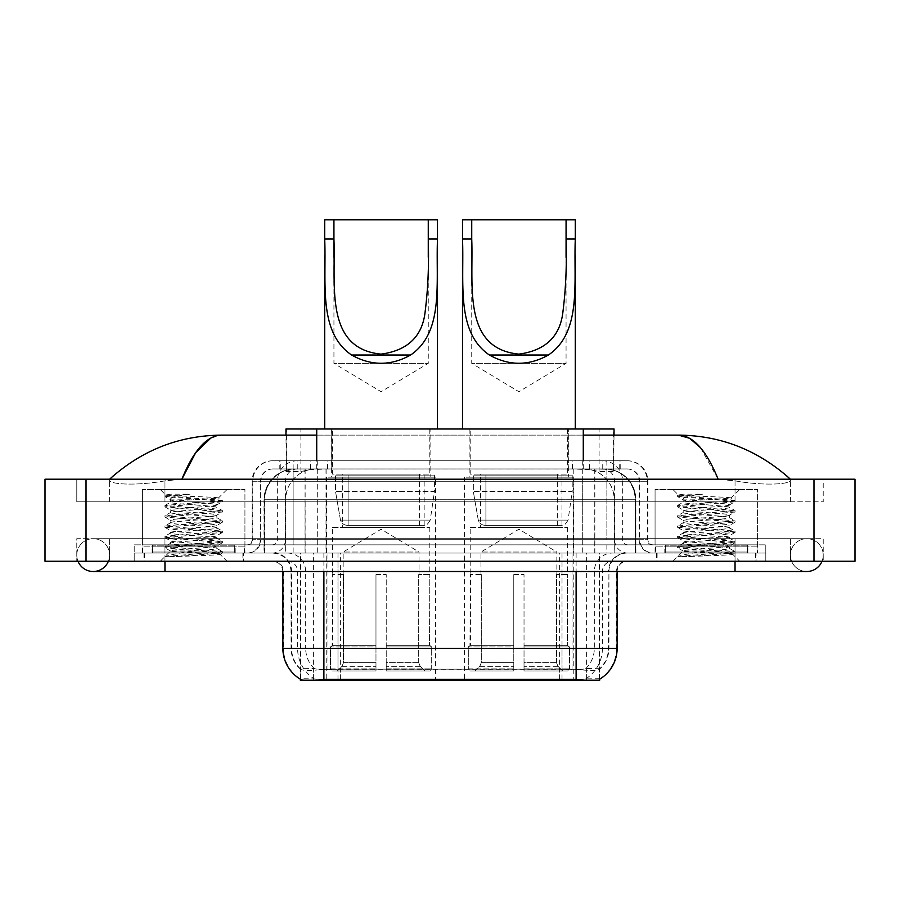 <?xml version="1.0" encoding="UTF-8"?>
<svg xmlns="http://www.w3.org/2000/svg" width="900" height="900" viewBox="0 0 900 900"><rect width="100%" height="100%" fill="white"/><g stroke="black" fill="none" stroke-linecap="round" stroke-linejoin="round"><path stroke-width="0.67" stroke-dasharray="4.5 3.38" d="M573.244 477.169L464.558 477.169L573.244 477.169L573.244 680.186L464.558 680.186L573.244 680.186M464.558 477.169L464.558 680.186M435.442 477.169L326.756 477.169L435.442 477.169L435.442 680.186L326.756 680.186L435.442 680.186M326.756 477.169L326.756 680.186M604.305 468.968L594.315 468.968L609.637 469.339C613.496 470.498 614.801 471.229 613.564 471.532L599.107 471.532L590.861 469.766L573.885 469.012L326.115 469.012L309.139 469.766L300.892 471.532L286.436 471.532L285.964 435.127M614.036 428.985L285.964 428.985M607.883 469.091A30.758 30.758 0 0 1 635.873 499.725L635.873 553.039L264.127 553.039L635.873 553.039M285.964 471.341L292.118 469.091L305.685 468.968L295.695 468.968M292.118 469.091A30.758 30.758 0 0 0 264.127 499.725L264.757 499.725L264.757 553.039M300.308 680.186L599.692 680.186M300.308 679.174L300.308 553.039L599.692 553.039L300.308 553.039M430.83 428.985L331.369 428.985L430.83 428.985L430.83 477.169L331.369 477.169L430.83 477.169M331.369 428.985L331.369 477.169M568.631 428.985L469.17 428.985L568.631 428.985L568.631 477.169L469.17 477.169L568.631 477.169M469.17 428.985L469.17 477.169M614.036 435.127L613.564 471.532L613.564 428.985M305.685 468.968L594.315 468.968M790.403 555.097A16.402 16.402 0 0 1 806.805 538.695A16.402 16.402 0 0 1 822.015 561.251A16.402 16.402 0 0 0 823.219 555.097A16.402 16.402 0 0 1 822.015 561.251A16.402 16.402 0 0 0 806.805 538.695A16.402 16.402 0 0 0 790.403 555.097A16.402 16.402 0 0 0 806.805 571.5A16.402 16.402 0 0 1 790.403 555.097A16.402 16.402 0 0 0 806.805 571.5A16.402 16.402 0 0 1 790.403 555.097M109.597 555.097A16.402 16.402 0 0 0 93.195 538.695A16.402 16.402 0 0 0 77.985 561.251A16.402 16.402 0 0 1 76.781 555.097A16.402 16.402 0 0 0 77.985 561.251A16.402 16.402 0 0 1 93.195 538.695A16.402 16.402 0 0 1 109.597 555.097A16.402 16.402 0 0 1 93.195 571.5A16.402 16.402 0 0 0 109.597 555.097A16.402 16.402 0 0 1 108.394 561.251A16.402 16.402 0 0 0 109.597 555.097M655.065 553.039L655.065 489.476L655.065 544.837L757.597 544.837L757.597 489.476L655.065 489.476L757.597 489.476L655.065 489.476L757.597 489.476L757.597 553.039L655.065 553.039L757.597 553.039M142.403 553.039L142.403 489.476L142.403 544.837L244.935 544.837L244.935 489.476L142.403 489.476L244.935 489.476L142.403 489.476L244.935 489.476L244.935 553.039L142.403 553.039L244.935 553.039M294.784 468.968L605.002 468.968L294.784 468.968A30.758 30.758 0 0 0 264.026 499.725L305.044 499.725L305.044 553.039L264.026 553.039L635.771 553.039L305.044 553.039M605.002 468.968A30.758 30.758 0 0 1 635.771 499.725L635.771 553.039M583.279 435.127L316.721 435.127M790.403 479.216C758.284 450.225 720.99 435.521 678.51 435.127L221.49 435.127C179.167 435.465 141.862 450.157 109.597 479.216L109.597 480.15C108.709 484.2 135.472 486.169 164.959 480.859L181.868 479.216L718.133 479.216L735.041 480.859C764.393 486.146 791.291 484.223 790.403 480.15L790.403 479.216L790.403 480.15C791.291 484.2 764.528 486.169 735.041 480.859L718.133 479.216L181.868 479.216L164.959 480.859C135.608 486.146 108.709 484.223 109.597 480.15L109.597 479.216M735.041 561.251L735.041 538.695L735.041 561.251L735.041 538.695L164.959 538.695L735.041 538.695L735.041 561.251L164.959 561.251L765.799 561.251L109.597 561.251L823.219 561.251L76.781 561.251L765.799 561.251L735.041 561.251L735.041 553.039L765.799 553.039L765.799 561.251L765.799 553.039L164.959 553.039L765.799 553.039L765.799 561.251L765.799 553.039L134.201 553.039L134.201 561.251L134.201 553.039L735.041 553.039L134.201 553.039L134.201 561.251L134.201 553.039L765.799 553.039L735.041 553.039L735.041 561.251L735.041 538.695L823.219 538.695L823.219 561.251L823.219 538.695L76.781 538.695L76.781 561.251L76.781 538.695L735.041 538.695L735.041 571.5L735.041 555.097L735.041 571.5L164.959 571.5L164.959 538.695L109.597 538.695L164.959 538.695L164.959 561.251M855 479.216L855 561.251L45 561.251L45 479.216L855 479.216M164.959 479.216L735.041 479.216L164.959 479.216L164.959 501.784L823.219 501.784L823.219 479.216L735.041 479.216L823.219 479.216L823.219 501.784L76.781 501.784L76.781 479.216L76.781 501.784L735.041 501.784L109.597 501.784L164.959 501.784L164.959 479.216M790.403 538.695L790.403 561.251L790.403 538.695M109.597 538.695L109.597 561.251L109.597 538.695M790.403 501.784L735.041 501.784L790.403 501.784L790.403 480.15L790.403 501.784M109.597 501.784L109.597 480.15L109.597 501.784M700.391 447.604L718.133 479.216M210.847 438.019L221.49 435.127M243.394 553.039L143.944 553.039L243.394 553.039L243.394 561.251L143.944 561.251L243.394 561.251M143.944 553.039L143.944 561.251M756.056 553.039L656.606 553.039L756.056 553.039L756.056 561.251L656.606 561.251L756.056 561.251M656.606 553.039L656.606 561.251M244.429 546.896L142.92 546.896L244.429 546.896L244.429 553.039L142.92 553.039L244.429 553.039M142.92 546.896L142.92 553.039M757.08 546.896L655.571 546.896L757.08 546.896L757.08 553.039L655.571 553.039L757.08 553.039M655.571 546.896L655.571 553.039M576.113 679.354C588.96 680.389 596.711 680.389 599.389 679.354L599.276 678.701L585.765 678.847C581.726 679.736 573.806 679.871 562.016 679.252L337.984 679.252C326.228 679.871 318.308 679.736 314.235 678.847L300.724 678.701L300.611 679.354C303.266 680.389 311.029 680.389 323.887 679.354M562.016 679.252L562.016 648.394L283.5 648.394A35.887 35.336 -90 0 0 300.308 678.949L300.611 669.308C303.266 670.815 311.029 670.815 323.887 669.308L576.113 669.308C588.96 670.815 596.711 670.815 599.389 669.308A27.686 27.686 0 0 0 608.929 648.394L337.984 648.394L337.984 679.252M599.389 679.354L599.692 668.7A27.686 27.259 90 0 0 608.423 648.394L608.929 571.5A18.461 18.461 0 0 1 627.379 553.039L272.621 553.039L627.379 553.039M300.611 669.308A27.686 27.686 0 0 1 291.071 648.394L291.071 571.5L617.13 571.5A10.249 10.249 0 0 1 627.379 561.251L272.621 561.251L627.379 561.251M664.808 553.039L747.855 553.039L664.808 553.039L664.808 546.896L747.855 546.896L664.808 546.896M747.855 553.039L747.855 546.896M152.145 553.039L235.192 553.039L152.145 553.039L152.145 546.896L235.192 546.896L152.145 546.896M235.192 553.039L235.192 546.896M599.692 668.7L585.765 668.531C581.726 669.859 573.806 670.061 562.016 669.15L337.984 669.15C326.216 670.061 318.296 669.859 314.235 668.531L300.308 668.711A27.686 27.259 -90 0 1 291.577 648.394L323.887 648.394L323.887 571.5L291.071 571.5C289.98 560.295 283.826 554.141 272.621 553.039M279.799 460.766L620.201 460.766L279.799 460.766L279.799 468.968L620.201 468.968L279.799 468.968M627.379 468.968L272.621 468.968L627.379 468.968A12.307 12.307 0 0 1 639.686 481.275L639.686 539.719L252.112 539.719A5.13 5.13 0 0 1 246.982 544.837L653.018 544.837L246.982 544.837M272.621 460.766L627.379 460.766L272.621 460.766A20.509 20.509 0 0 0 252.112 481.275L639.686 481.275L260.314 481.275L260.314 539.719A13.331 13.331 0 0 1 246.982 553.039L653.018 553.039L246.982 553.039M627.379 460.766A20.509 20.509 0 0 1 647.887 481.275L647.887 539.719L582.289 539.719L582.289 544.837M747.337 544.837L665.314 544.837L747.337 544.837L747.337 553.039L665.314 553.039L747.337 553.039M665.314 544.837L665.314 553.039M234.686 544.837L152.662 544.837L234.686 544.837L234.686 553.039L152.662 553.039L234.686 553.039M152.662 544.837L152.662 553.039M134.201 544.837L164.959 544.837L134.201 544.837L134.201 553.039L134.201 544.837M735.041 544.837L164.959 544.837L765.799 544.837L735.041 544.837L735.041 553.039L735.041 544.837M765.799 544.837L765.799 553.039L765.799 544.837M144.461 553.039L242.888 553.039L144.461 553.039L144.461 561.251L242.888 561.251L144.461 561.251M242.888 553.039L242.888 561.251M235.71 553.039L151.627 553.039L235.71 553.039A1.024 1.024 0 0 1 234.686 552.015L152.662 552.015L234.686 552.015L234.686 545.873A1.024 1.024 0 0 1 235.71 544.837L151.627 544.837L235.71 544.837M151.627 553.039A1.024 1.024 0 0 0 152.662 552.015L152.662 545.873A1.024 1.024 0 0 0 151.627 544.837M244.935 544.837L142.403 544.837M176.051 556.549L222.278 553.061L220.061 554.344L227.104 561.251L160.245 561.251L170.494 550.991C168.334 552.15 221.141 553.23 220.095 554.243C221.895 555.041 193.106 555.829 176.051 556.549L165.229 556.549C169.999 554.85 179.482 553.005 193.669 550.991L170.494 550.991C169.076 549.293 218.273 547.571 216.844 545.873C218.273 544.163 169.076 542.441 170.494 540.743C169.076 539.033 218.273 537.322 216.844 535.613C218.273 533.903 169.076 532.192 170.494 530.483C169.076 528.784 218.273 527.062 216.844 525.364C218.273 523.654 169.076 521.944 170.494 520.234C169.076 518.524 218.273 516.814 216.844 515.104C218.273 513.405 169.076 511.684 170.494 509.985C169.076 508.275 218.273 506.565 216.844 504.855L216.844 507.42C218.273 505.71 169.076 504 170.494 502.29C171.866 501.435 179.595 500.58 193.669 499.725L218.475 498.105C220.725 496.946 164.509 495.866 165.623 494.854L160.245 489.476L227.104 489.476L160.245 489.476M165.229 556.549L222.401 551.632L164.947 546.502L222.401 541.384L164.947 536.254L222.401 531.124L164.947 526.005L222.401 520.875L164.947 515.745L222.278 510.48L164.947 505.496L222.401 500.366L218.43 497.993L227.104 489.476M222.278 553.061L164.947 547.785L222.401 542.666L165.071 537.683L222.401 532.406L164.947 527.288L222.401 522.158L164.947 517.028L222.278 512.044L216.844 515.104L216.844 517.669C218.273 515.97 169.076 514.249 170.494 512.539C169.076 510.84 218.273 509.119 216.844 507.42L222.278 510.48M222.278 512.044L164.947 506.779L222.278 501.795L216.844 504.855C218.273 503.145 169.076 501.435 170.494 499.725L170.494 502.29L165.071 505.35M222.278 501.795L208.035 499.939L165.071 496.665L170.651 499.905L193.669 499.725M222.278 522.304L216.844 525.364L216.844 527.929C218.273 526.219 169.076 524.509 170.494 522.799C169.076 521.089 218.273 519.379 216.844 517.669L222.278 520.729M165.071 506.914L170.651 510.154L170.494 512.539L165.071 515.61M222.278 532.553L216.844 535.613L216.844 538.178C218.273 536.467 169.076 534.757 170.494 533.048C169.076 531.349 218.273 529.627 216.844 527.929L222.278 530.989M165.071 517.174L170.651 520.414L170.494 522.799L165.071 525.859M222.278 542.801L216.844 545.873L216.844 548.426C218.273 546.727 169.076 545.006 170.494 543.308C169.076 541.597 218.273 539.887 216.844 538.178L222.278 541.238M165.071 527.423L170.651 530.663L170.494 533.048L165.071 536.108M193.669 550.991C207.743 550.136 215.471 549.281 216.844 548.426L222.278 551.498M165.071 537.683L170.651 540.923L170.494 543.308L165.071 546.368M160.245 561.251L227.104 561.251M170.494 550.991L165.071 547.931M170.741 494.179L165.071 495.101L170.741 494.179L190.013 494.179C176.164 495.821 169.65 497.666 170.494 499.725M222.278 500.231L179.303 496.946L165.071 495.101M165.071 496.665L190.013 494.179M657.113 553.039L755.539 553.039L657.113 553.039L657.113 561.251L755.539 561.251L657.113 561.251M755.539 553.039L755.539 561.251M748.373 553.039L664.29 553.039L748.373 553.039A1.024 1.024 0 0 1 747.337 552.015L665.314 552.015L747.337 552.015L747.337 545.873A1.024 1.024 0 0 1 748.373 544.837L664.29 544.837L748.373 544.837M664.29 553.039A1.024 1.024 0 0 0 665.314 552.015L665.314 545.873A1.024 1.024 0 0 0 664.29 544.837M757.597 544.837L655.065 544.837M688.714 556.549L734.929 553.061L732.712 554.344L739.755 561.251L672.896 561.251L683.156 550.991C680.996 552.15 733.804 553.23 732.758 554.243C734.546 555.041 705.758 555.829 688.714 556.549L677.891 556.549C682.661 554.85 692.145 553.005 706.331 550.991L683.156 550.991C681.727 549.293 730.924 547.571 729.506 545.873C730.924 544.163 681.727 542.441 683.156 540.743C681.727 539.033 730.924 537.322 729.506 535.613C730.924 533.903 681.727 532.192 683.156 530.483C681.727 528.784 730.924 527.062 729.506 525.364C730.924 523.654 681.727 521.944 683.156 520.234C681.727 518.524 730.924 516.814 729.506 515.104C730.924 513.405 681.727 511.684 683.156 509.985C681.727 508.275 730.924 506.565 729.506 504.855L729.506 507.42C730.924 505.71 681.727 504 683.156 502.29C684.529 501.435 692.258 500.58 706.331 499.725L731.137 498.105C733.376 496.946 677.171 495.866 678.274 494.854L672.896 489.476L739.755 489.476L672.896 489.476M677.891 556.549L735.053 551.632L677.599 546.502L735.053 541.384L677.599 536.254L735.053 531.124L677.599 526.005L735.053 520.875L677.599 515.745L734.929 510.48L677.599 505.496L735.053 500.366L731.092 497.993L739.755 489.476M734.929 553.061L677.599 547.785L735.053 542.666L677.722 537.683L735.053 532.406L677.599 527.288L735.053 522.158L677.599 517.028L734.929 512.044L729.506 515.104L729.506 517.669C730.924 515.97 681.727 514.249 683.156 512.539C681.727 510.84 730.924 509.119 729.506 507.42L734.929 510.48M734.929 512.044L677.599 506.779L734.929 501.795L729.506 504.855C730.924 503.145 681.727 501.435 683.156 499.725L683.156 502.29L677.722 505.35M734.929 501.795L720.697 499.939L677.722 496.665L683.314 499.905L706.331 499.725M734.929 522.304L729.506 525.364L729.506 527.929C730.924 526.219 681.727 524.509 683.156 522.799C681.727 521.089 730.924 519.379 729.506 517.669L734.929 520.729M677.722 506.914L683.314 510.154L683.156 512.539L677.722 515.61M734.929 532.553L729.506 535.613L729.506 538.178C730.924 536.467 681.727 534.757 683.156 533.048C681.727 531.349 730.924 529.627 729.506 527.929L734.929 530.989M677.722 517.174L683.314 520.414L683.156 522.799L677.722 525.859M734.929 542.801L729.506 545.873L729.506 548.426C730.924 546.727 681.727 545.006 683.156 543.308C681.727 541.597 730.924 539.887 729.506 538.178L734.929 541.238M677.722 527.423L683.314 530.663L683.156 533.048L677.722 536.108M706.331 550.991C720.405 550.136 728.134 549.281 729.506 548.426L734.929 551.498M677.722 537.683L683.314 540.923L683.156 543.308L677.722 546.368M672.896 561.251L739.755 561.251M683.156 550.991L677.722 547.931M683.404 494.179L677.722 495.101L683.404 494.179L702.664 494.179C688.815 495.821 682.312 497.666 683.156 499.725M734.929 500.231L691.965 496.946L677.722 495.101M677.722 496.665L702.664 494.179M333.934 257.591L333.934 363.364L428.265 363.364L333.934 363.364L381.094 391.702L428.265 363.364L428.265 257.377M343.159 574.571L343.159 552.015L419.04 552.015L381.094 529.222L343.159 552.015L419.04 552.015L419.04 574.571M418.691 662.681L418.691 574.571L418.691 662.681L420.199 666.304L424.89 670.961L386.224 670.961L429.637 670.961L386.224 670.961L386.224 668.903L431.696 668.903L386.224 668.903L386.224 646.965L431.696 646.965L386.224 646.965L386.224 645.322L430.043 645.322L386.224 645.322L386.224 670.961L429.637 670.961L431.696 668.903L431.696 646.965L429.536 645.322L429.806 574.571L429.536 645.322L431.696 646.965L431.696 668.903L429.637 670.961L424.89 670.961L420.199 666.304L418.691 662.681L386.224 662.681L386.224 670.961L386.224 574.571L386.224 662.681L418.691 662.681M375.975 574.571L386.224 574.571L375.975 574.571L375.975 645.322L332.662 645.322L375.975 645.322L375.975 574.571L375.975 662.681L375.975 574.571L386.224 574.571L386.224 645.322L386.224 574.571L375.975 574.571M343.507 574.571L343.507 662.681L342 666.304L337.309 670.961L375.975 670.961L375.975 662.681L375.975 670.961L332.561 670.961L375.975 670.961L375.975 668.903L375.975 670.961L332.561 670.961L330.502 668.903L375.975 668.903L330.502 668.903L330.502 646.965L375.975 646.965L375.975 668.903L375.975 646.965L330.502 646.965L332.156 645.322L375.975 645.322L375.975 646.965L375.975 645.322L332.156 645.322L332.662 574.571L332.662 645.322L330.502 646.965L330.502 668.903L332.561 670.961L337.309 670.961L342 666.304L343.507 662.681L343.507 574.571L332.392 574.571L343.507 574.571M332.392 527.411L429.806 527.411L332.392 527.411L332.392 574.571M429.806 527.411L429.806 574.571M342.652 474.098L419.546 474.098L342.652 474.098L342.652 527.411L419.546 527.411L342.652 527.411M419.546 474.098L419.546 527.411M332.392 428.985L429.806 428.985L332.392 428.985L332.392 474.098L429.806 474.098L332.392 474.098M429.806 428.985L429.806 474.098M324.709 239.018L324.709 255.814M437.49 428.985L324.709 428.985L437.49 428.985M437.49 239.018L437.49 255.701M324.709 219.814L437.49 219.814M429.536 574.571L418.691 574.571L429.536 574.571M434.419 475.121L335.531 475.121L434.419 475.121L434.419 491.524L335.531 491.524L335.531 475.121L335.531 491.524L340.47 520.099C341.696 523.62 344.239 525.375 348.109 525.364L424.159 525.364L348.109 525.364L348.109 475.121L348.109 525.364C344.25 525.375 341.707 523.62 340.47 520.099L335.531 491.524L434.419 491.524L430.256 520.099L340.47 520.099L430.256 520.099C427.613 524.531 425.576 526.286 424.17 525.364L424.159 475.121L348.109 475.121L424.159 475.121M471.735 257.591L471.735 363.364L566.066 363.364L471.735 363.364L518.906 391.702L566.066 363.364L566.066 257.377M480.96 574.571L480.96 552.015L556.841 552.015L518.906 529.222L480.96 552.015L556.841 552.015L556.841 574.571M556.493 662.681L556.493 574.571L556.493 662.681L558 666.304L562.691 670.961L524.025 670.961L567.439 670.961L524.025 670.961L524.025 668.903L569.498 668.903L524.025 668.903L524.025 646.965L569.498 646.965L524.025 646.965L524.025 645.322L567.844 645.322L524.025 645.322L524.025 670.961L567.439 670.961L569.498 668.903L569.498 646.965L567.337 645.322L567.608 574.571L567.337 645.322L569.498 646.965L569.498 668.903L567.439 670.961L562.691 670.961L558 666.304L556.493 662.681L524.025 662.681L524.025 670.961L524.025 574.571L524.025 662.681L556.493 662.681M513.776 574.571L524.025 574.571L513.776 574.571L513.776 645.322L470.464 645.322L513.776 645.322L513.776 574.571L513.776 662.681L513.776 574.571L524.025 574.571L524.025 645.322L524.025 574.571L513.776 574.571M481.309 574.571L481.309 662.681L479.801 666.304L475.11 670.961L513.776 670.961L513.776 662.681L513.776 670.961L470.363 670.961L513.776 670.961L513.776 668.903L513.776 670.961L470.363 670.961L468.304 668.903L513.776 668.903L468.304 668.903L468.304 646.965L513.776 646.965L513.776 668.903L513.776 646.965L468.304 646.965L469.957 645.322L513.776 645.322L513.776 646.965L513.776 645.322L469.957 645.322L470.464 574.571L470.464 645.322L468.304 646.965L468.304 668.903L470.363 670.961L475.11 670.961L479.801 666.304L481.309 662.681L481.309 574.571L470.194 574.571L481.309 574.571M470.194 527.411L567.608 527.411L470.194 527.411L470.194 574.571M567.608 527.411L567.608 574.571M480.454 474.098L557.347 474.098L480.454 474.098L480.454 527.411L557.347 527.411L480.454 527.411M557.347 474.098L557.347 527.411M470.194 428.985L567.608 428.985L470.194 428.985L470.194 474.098L567.608 474.098L470.194 474.098M567.608 428.985L567.608 474.098M462.51 239.018L462.51 255.814M575.291 428.985L462.51 428.985L575.291 428.985M575.291 239.018L575.291 255.701M462.51 219.814L575.291 219.814M567.337 574.571L556.493 574.571L567.337 574.571M572.22 475.121L473.332 475.121L572.22 475.121L572.22 491.524L473.332 491.524L473.332 475.121L473.332 491.524L478.271 520.099C479.498 523.62 482.04 525.375 485.91 525.364L561.96 525.364L485.91 525.364L485.91 475.121L485.91 525.364C482.051 525.375 479.509 523.62 478.271 520.099L473.332 491.524L572.22 491.524L568.058 520.099L478.271 520.099L568.058 520.099C565.414 524.531 563.389 526.286 561.971 525.364L485.899 525.364L561.971 525.364M286.436 471.532L286.436 428.985M290.363 469.339A30.758 30.296 -90 0 0 264.757 499.725L635.873 499.725L594.855 499.725L594.855 553.039M635.242 553.039L635.242 499.725A30.758 30.296 90 0 0 609.637 469.339M305.145 468.968L305.145 499.725L264.127 499.725L264.127 553.039M300.724 680.186L300.724 553.039M573.885 469.012L573.885 553.039M590.861 469.766A30.758 30.296 90 0 1 614.273 499.725L614.273 553.039M326.115 469.012L326.115 553.039M309.139 469.766A30.758 30.296 -90 0 0 285.727 499.725L285.727 553.039M594.855 468.968L594.855 499.725L305.145 499.725L305.145 553.039M340.639 680.186L340.639 553.039M313.38 680.186L313.38 553.039M559.361 680.186L559.361 553.039M586.62 680.186L586.62 553.039M599.276 680.186L599.276 553.039M572.017 669.038L572.017 553.039M327.983 669.038L327.983 553.039M316.721 469.035L316.721 460.766M300.892 471.532L300.892 428.985M331.189 469.035L331.189 428.985M568.811 469.035L568.811 428.985M599.107 471.532L599.107 428.985M583.279 469.035L583.279 460.766M294.941 468.968A30.758 30.296 -90 0 0 264.645 499.725L264.026 499.725L264.026 553.039M594.754 468.968L594.754 499.725L635.771 499.725L635.141 499.725L635.141 553.039M305.044 468.968L305.044 499.725L594.754 499.725L594.754 553.039M813.982 479.216L813.982 561.251M86.017 479.216L86.017 561.251M735.041 501.784L735.041 479.216L735.041 501.784M164.959 501.784L164.959 480.859L164.959 501.784M604.856 468.968A30.758 30.296 -90 0 1 635.141 499.725L614.171 499.725L614.171 553.039M583.875 468.968A30.758 30.296 90 0 1 614.171 499.725L573.784 499.725L573.784 553.039M573.784 468.968L573.784 499.725L326.014 499.725L326.014 553.039M326.014 468.968L326.014 499.725L285.626 499.725L285.626 553.039M315.911 468.968A30.758 30.296 90 0 0 285.626 499.725L264.645 499.725L264.645 553.039M585.765 678.847A35.887 35.336 90 0 0 602.404 648.394L562.016 648.394L562.016 571.5L608.423 571.5A18.461 18.18 -90 0 1 626.602 553.039M576.113 561.251L576.113 571.5L282.87 571.5L337.984 571.5L337.984 561.251M617.13 571.5L323.887 571.5L323.887 561.251M273.398 561.251A10.249 10.103 90 0 1 283.5 571.5L283.5 648.394L282.87 648.394M576.113 669.308L576.113 648.394L323.887 648.394L323.887 669.308M287.505 561.251A10.249 10.103 90 0 1 297.596 571.5L297.596 648.394A35.887 35.336 -90 0 0 314.235 678.847M599.692 678.949A35.887 35.336 90 0 0 616.5 648.394L602.404 648.394L602.404 571.5A10.249 10.103 -90 0 1 612.495 561.251M617.13 648.394L616.5 648.394L616.5 571.5A10.249 10.103 -90 0 1 626.602 561.251M314.235 668.531A27.686 27.259 -90 0 1 305.674 648.394L337.984 648.394L337.984 669.15M562.016 669.15L562.016 561.251M585.765 668.531A27.686 27.259 90 0 0 594.326 648.394L594.326 571.5A18.461 18.18 -90 0 1 612.495 553.039M287.505 553.039A18.461 18.18 90 0 1 305.674 571.5L305.674 648.394L291.577 648.394L291.577 571.5A18.461 18.18 90 0 0 273.398 553.039M576.113 648.394L608.929 648.394L608.929 571.5L576.113 571.5L576.113 648.394M337.984 553.039L337.984 648.394L337.984 571.5L562.016 571.5L562.016 553.039M323.887 553.039L323.887 571.5M576.113 553.039L576.113 571.5M559.361 679.174L559.361 669.038M340.639 679.174L340.639 669.038M586.62 678.701L586.62 668.317M599.276 678.701L599.276 668.317M313.38 678.701L313.38 668.317M300.724 678.701L300.724 668.317M310.567 468.968L310.567 460.766M582.289 460.766L582.289 481.275L647.887 481.275L606.87 481.275L606.87 468.968M317.711 460.766L317.711 539.719L260.82 539.719A13.331 13.129 90 0 1 247.691 553.039M293.13 544.837L293.13 539.719L606.87 539.719L606.87 481.275L606.87 539.719L639.686 539.719C640.474 547.808 644.918 552.251 653.018 553.039M606.87 460.766L606.87 481.275L252.112 481.275L252.112 539.719L647.887 539.719C648.158 542.801 649.867 544.511 653.018 544.837M272.621 468.968C267.255 469.215 263.464 471.78 261.214 476.651L260.314 481.275L260.314 539.719L293.13 539.719L293.13 460.766M652.309 544.837A5.13 5.051 -90 0 1 647.258 539.719L647.258 481.275A20.509 20.194 90 0 0 627.064 460.766M164.959 544.837L164.959 553.039L164.959 544.837M297.517 460.766A20.509 20.194 -90 0 0 277.324 481.275L277.324 539.719A5.13 5.051 90 0 1 272.273 544.837M272.936 460.766A20.509 20.194 -90 0 0 252.743 481.275L252.743 539.719A5.13 5.051 90 0 1 247.691 544.837M602.482 460.766A20.509 20.194 90 0 1 622.676 481.275L622.676 539.719A5.13 5.051 -90 0 0 627.727 544.837M272.936 468.968A12.307 12.116 -90 0 0 260.82 481.275L582.289 481.275L582.289 539.719L317.711 539.719L317.711 544.837M606.87 544.837L606.87 553.039M317.711 468.968L317.711 553.039M297.517 468.968A12.307 12.116 -90 0 0 285.401 481.275L285.401 539.719A13.331 13.129 90 0 1 272.273 553.039M293.13 468.968L293.13 553.039M627.064 468.968A12.307 12.116 90 0 1 639.18 481.275L639.18 539.719A13.331 13.129 -90 0 0 652.309 553.039M602.482 468.968A12.307 12.116 90 0 1 614.599 481.275L614.599 539.719A13.331 13.129 -90 0 0 627.727 553.039M582.289 468.968L582.289 553.039M280.271 468.968L280.271 460.766M297.259 468.968L297.259 460.766M327.555 468.968L327.555 460.766M572.445 468.968L572.445 460.766M602.741 468.968L602.741 460.766M619.729 468.968L619.729 460.766M589.433 468.968L589.433 460.766M234.686 545.873L152.662 545.873L234.686 545.873M747.337 545.873L665.314 545.873L747.337 545.873M343.507 662.681L375.975 662.681L343.507 662.681M420.199 666.304L386.224 666.304L420.199 666.304M342 666.304L375.975 666.304L342 666.304M481.309 662.681L513.776 662.681L481.309 662.681M558 666.304L524.025 666.304L558 666.304M479.801 666.304L513.776 666.304L479.801 666.304M599.692 679.174L599.692 553.039M735.041 538.695L806.805 538.695L735.041 538.695M164.959 538.695L93.195 538.695L164.959 538.695M164.959 571.5L93.195 571.5M735.041 571.5L806.805 571.5M282.87 571.5C282.262 565.267 278.843 561.859 272.621 561.251M620.201 468.968L620.201 460.766M222.401 551.632L222.401 552.915M164.947 546.502L164.947 547.785M222.401 541.384L222.401 542.666M164.947 536.254L164.947 537.536M222.401 531.124L222.401 532.406M164.947 526.005L164.947 527.288M222.401 520.875L222.401 522.158M164.947 515.745L164.947 517.028M222.401 510.626L222.401 511.909M164.947 505.496L164.947 506.779M222.401 500.366L222.401 501.649M164.947 495.248L164.947 496.519M735.053 551.632L735.053 552.915M677.599 546.502L677.599 547.785M735.053 541.384L735.053 542.666M677.599 536.254L677.599 537.536M735.053 531.124L735.053 532.406M677.599 526.005L677.599 527.288M735.053 520.875L735.053 522.158M677.599 515.745L677.599 517.028M735.053 510.626L735.053 511.909M677.599 505.496L677.599 506.779M735.053 500.366L735.053 501.649M677.599 495.248L677.599 496.519M561.96 525.364L561.96 475.121"/><path stroke-width="1.35" d="M285.964 435.127L285.964 428.985L614.036 428.985L614.036 435.127M599.692 679.174L599.692 680.186L300.308 680.186L300.308 679.174M77.985 561.251A16.402 16.402 0 0 0 108.394 561.251A16.402 16.402 0 0 1 77.985 561.251A16.402 16.402 0 0 0 93.195 571.5A16.402 16.402 0 0 1 77.985 561.251M822.015 561.251A16.402 16.402 0 0 1 806.805 571.5A16.402 16.402 0 0 0 822.015 561.251A16.402 16.402 0 0 1 806.805 571.5A16.402 16.402 0 0 0 822.015 561.251M718.133 479.216C706.376 450.27 693.169 435.566 678.51 435.127L583.279 435.127M316.721 435.127L221.49 435.127C206.831 435.566 193.624 450.27 181.868 479.216L195.671 452.711L210.847 438.019M86.017 479.216L855 479.216L855 561.251L45 561.251L45 479.216L86.017 479.216L86.017 561.251M786.915 476.055L790.403 479.216C758.137 450.157 720.832 435.465 678.51 435.127L689.681 438.311L700.391 447.604M113.085 476.055L109.597 479.216C141.716 450.225 179.01 435.521 221.49 435.127M300.611 679.354A35.887 35.887 0 0 1 282.87 648.394L323.887 648.394L323.887 679.354L576.113 679.354L576.113 648.394L617.13 648.394L617.13 571.5M282.87 648.394L282.87 571.5M599.389 679.354A35.887 35.887 0 0 0 617.13 648.394M333.934 219.814L437.49 219.814L437.49 239.018C435.724 282.825 444.274 331.999 410.614 355.016C390.938 366.019 371.261 366.019 351.585 355.016C317.959 332.01 326.464 283.028 324.709 239.018L324.709 219.814L333.934 219.814L333.934 257.591M324.709 239.018L333.934 239.018C335.756 284.974 324.27 348.559 381.071 354.127C407.936 350.494 422.651 336.15 425.216 311.085C428.051 288.484 429.064 264.465 428.265 239.018L428.265 219.814M437.49 239.018L428.265 239.018L428.265 257.377M324.709 255.814L324.709 428.985M437.49 255.701L437.49 428.985M471.735 219.814L575.291 219.814L575.291 239.018C573.525 282.825 582.075 331.999 548.415 355.016C528.739 366.019 509.062 366.019 489.386 355.016C455.76 332.01 464.265 283.028 462.51 239.018L462.51 219.814L471.735 219.814L471.735 257.591M462.51 239.018L471.735 239.018C473.558 284.974 462.082 348.559 518.873 354.127C545.738 350.494 560.452 336.15 563.017 311.085C565.852 288.484 566.865 264.465 566.066 239.018L566.066 219.814M575.291 239.018L566.066 239.018L566.066 257.377M462.51 255.814L462.51 428.985M575.291 255.701L575.291 428.985M572.017 680.186L572.017 679.174M327.983 680.186L327.983 679.174M316.721 460.766L316.721 428.985M583.279 460.766L583.279 428.985M735.041 561.251L735.041 571.5L806.805 571.5M164.959 561.251L164.959 571.5L735.041 571.5M813.982 479.216L813.982 561.251M323.887 571.5L323.887 648.394L576.113 648.394L576.113 571.5M351.585 355.016L410.614 355.016M489.386 355.016L548.415 355.016M164.959 571.5L93.195 571.5"/></g></svg>
